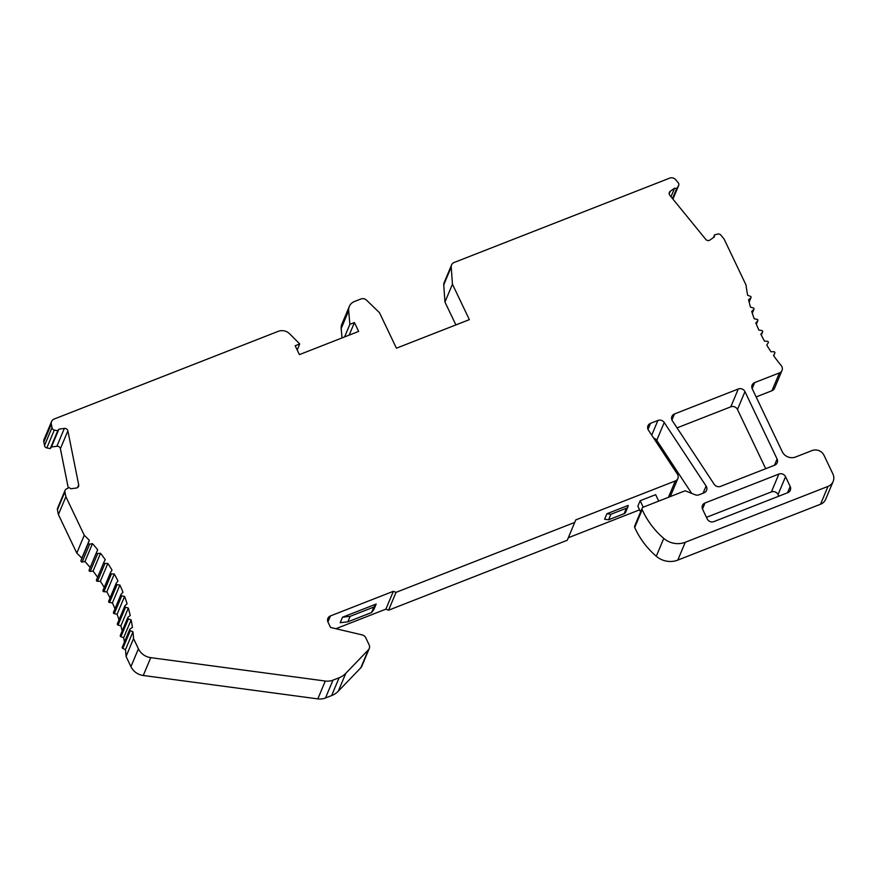 <?xml version="1.0" encoding="UTF-8"?>
<svg xmlns="http://www.w3.org/2000/svg" width="877" height="877" viewBox="0 0 877 877"><rect width="100%" height="100%" fill="white"/><g stroke="black" fill="none" stroke-linecap="round" stroke-linejoin="round"><path stroke-width="1.32" d="M574.731 522.418L575.707 519.929L675.301 480.958A5.076 4.725 -157.2 0 0 677.406 474.139L648.421 430.147A5.076 4.725 22.8 0 1 650.537 423.339L657.893 420.456A5.076 4.725 22.8 0 1 664.229 422.495L706.095 486.044A5.076 4.725 22.8 0 1 703.99 492.863L699.035 494.803A5.076 4.725 22.8 0 1 695.187 494.771L685.134 490.78L643.192 507.191A2.028 1.886 -157.2 0 0 642.194 509.636A81.221 75.565 -157.2 0 0 663.768 538.412A20.303 18.888 -157.2 0 0 685.277 542.26L828.02 486.395A10.151 9.45 -157.2 0 0 833.15 481.462A10.151 9.45 -157.2 0 0 832.909 473.964L824.029 455.349A9.132 8.496 -157.2 0 0 812.014 450.581L795.603 457.005A10.151 9.45 22.8 0 1 782.262 451.71L752.247 388.785A5.076 4.725 22.8 0 1 754.691 382.569L779.467 372.868A5.076 4.725 -157.2 0 0 781.243 365.61A162.431 151.129 22.8 0 1 773.536 355.525L774.808 353.124A1.02 0.943 -157.2 0 0 773.843 351.71L770.96 351.754A162.431 151.129 22.8 0 1 766.761 345.078L768.23 342.786A1.02 0.943 -157.2 0 0 767.375 341.306L764.503 341.142A162.431 151.129 22.8 0 1 760.852 334.192L762.508 332.032A1.02 0.943 -157.2 0 0 761.773 330.497L758.901 330.114A162.431 151.129 22.8 0 1 755.821 322.955L757.662 320.927A1.02 0.943 -157.2 0 0 757.059 319.349L754.209 318.757A162.431 151.129 22.8 0 1 751.721 311.412L753.727 309.548A1.02 0.943 -157.2 0 0 753.255 307.937L750.46 307.125A162.431 151.129 22.8 0 1 748.574 299.649L750.734 297.95A1.02 0.943 -157.2 0 0 750.394 296.305L747.664 295.297A162.431 151.129 22.8 0 1 746.031 285.025L724.117 239.092L720.916 235.157A3.048 2.828 -157.2 0 0 717.594 234.082L714.536 234.926L714.306 236.933L710.008 240.013A3.048 2.828 22.8 0 1 705.766 239.377L669.809 195.275A3.048 2.828 22.8 0 1 670.269 191.274L674.566 188.193L676.693 188.511L678.48 185.781A2.741 2.554 -157.2 0 0 678.053 182.58L675.739 179.752A5.076 4.725 -157.2 0 0 669.721 178.119L454.122 262.497A5.076 4.725 -157.2 0 0 451.216 267.014L452.444 284.192L469.359 319.645L396.415 348.191L379.511 312.738L366.531 300.153A5.076 4.725 -157.2 0 0 360.918 298.98L354.451 301.513A10.151 9.45 -157.2 0 0 349.32 306.446A10.151 9.45 -157.2 0 0 348.662 310.699L349.879 324.337L354.44 322.55L358.66 331.418L299.408 354.615L295.176 345.746L299.737 343.959L289.607 333.808A10.151 9.45 -157.2 0 0 278.261 331.331L54.155 419.042A5.076 4.725 -157.2 0 0 51.337 424.139L52.028 427.603A2.741 2.554 -157.2 0 0 54.308 430.07L57.729 430.76L58.923 429.149L64.35 428.425A3.048 2.828 22.8 0 1 67.88 430.87L78.689 484.806A3.048 2.828 22.8 0 1 76.299 488.04L70.873 488.763L69.108 487.546L66.334 488.982A3.048 2.828 -157.2 0 0 64.92 491.909L65.885 496.722L84.269 535.266A162.431 151.129 22.8 0 1 89.311 540.309L88.467 542.885A1.02 0.943 -157.2 0 0 89.651 544.146L92.458 543.674A162.431 151.129 22.8 0 1 97.676 549.704L96.613 552.192A1.02 0.943 -157.2 0 1 96.613 552.192A1.02 0.943 -157.2 0 0 97.687 553.54L100.537 553.277A162.431 151.129 22.8 0 1 105.262 559.658L103.99 562.047A1.02 0.943 -157.2 0 0 104.966 563.462L107.838 563.418A162.431 151.129 22.8 0 1 112.037 570.105L110.568 572.385A1.02 0.943 -157.2 0 0 111.423 573.865L114.306 574.04A162.431 151.129 22.8 0 1 117.956 580.98L116.301 583.139A1.02 0.943 -157.2 0 0 117.025 584.674L119.897 585.058A162.431 151.129 22.8 0 1 122.977 592.216L121.136 594.244A1.02 0.943 -157.2 0 0 121.75 595.823L124.589 596.415A162.431 151.129 22.8 0 1 127.077 603.76L125.071 605.623A1.02 0.943 -157.2 0 0 125.554 607.235L128.338 608.046A162.431 151.129 22.8 0 1 130.224 615.522L128.064 617.222A1.02 0.943 -157.2 0 0 128.415 618.866L131.144 619.875A162.431 151.129 22.8 0 1 132.416 627.439L130.103 628.962A1.02 0.943 -157.2 0 0 130.311 630.618L132.964 631.824A162.431 151.129 22.8 0 1 133.556 638.609L138.423 648.805A15.227 14.164 -157.2 0 0 150.756 657.651L325.301 681.034A15.227 14.164 -157.2 0 0 332.986 680.146L339.125 677.746A20.303 18.888 -157.2 0 0 345.801 673.306L368.34 649.901A5.076 4.725 -157.2 0 0 369.118 644.792L365.753 637.754A5.076 4.725 -157.2 0 0 362.168 634.904L330.552 627.461L328.02 622.133A5.076 4.725 22.8 0 1 330.465 615.917L393.367 591.295L396.031 592.359L574.731 522.418L567.244 540.265L388.555 610.206L385.88 609.142L335.88 628.71M714.229 484.334A5.076 4.725 22.8 0 0 720.565 486.373L774.643 465.216A5.076 4.725 22.8 0 0 777.088 459L744.957 391.635A5.076 4.725 22.8 0 0 738.281 388.993L674.468 413.966A5.076 4.725 22.8 0 0 672.363 420.785L714.229 484.334M778.864 474.073A5.076 4.725 -157.2 0 1 785.54 476.726L790.188 486.472A5.076 4.725 -157.2 0 1 787.743 492.688L713.9 521.596A5.076 4.725 -157.2 0 1 707.224 518.943L702.576 509.197A5.076 4.725 -157.2 0 1 705.02 502.981L778.864 474.073L771.376 491.92A5.076 4.725 -157.2 0 1 778.052 494.562L778.82 496.185M782.032 370.401L774.544 388.248A5.076 4.725 -157.2 0 1 771.979 390.714L756.127 396.919M714.536 234.926L713.429 237.557M674.566 188.193L670.993 196.722M676.693 188.511L672.473 198.542M68.263 487.974L60.403 448.706A3.048 2.828 22.8 0 0 56.873 446.261L51.436 446.985L50.241 448.607L46.821 447.917A2.741 2.554 -157.2 0 1 44.541 445.439L43.85 441.975A5.076 4.725 -157.2 0 1 44.102 439.355L51.59 421.508M90.178 567.529A162.431 151.129 22.8 0 0 84.97 561.521L82.164 561.993A1.02 0.943 -157.2 0 1 80.98 560.721L81.835 558.145A162.431 151.129 22.8 0 0 76.781 553.102L58.397 514.558L57.433 509.756A3.048 2.828 -157.2 0 1 57.586 508.178L65.073 490.342M97.61 577.252A162.431 151.129 22.8 0 0 93.061 571.124L90.21 571.387A1.02 0.943 -157.2 0 1 89.125 570.039L96.602 552.203M104.242 587.426A162.431 151.129 22.8 0 0 100.351 581.265L97.479 581.308A1.02 0.943 -157.2 0 1 96.503 579.883L103.935 562.19M110.042 597.961A162.431 151.129 22.8 0 0 106.819 591.876L103.935 591.701A1.02 0.943 -157.2 0 1 103.08 590.221M114.975 608.791A162.431 151.129 22.8 0 0 112.409 602.894L109.548 602.51A1.02 0.943 -157.2 0 1 108.693 601.173L116.181 583.337M119.031 619.831A162.431 151.129 22.8 0 0 117.101 614.251L114.262 613.659A1.02 0.943 -157.2 0 1 113.495 612.332L120.982 594.496M122.177 630.958A162.431 151.129 22.8 0 0 120.862 625.882L118.066 625.082A1.02 0.943 -157.2 0 1 117.375 623.777L124.852 605.93M124.435 642.085A162.431 151.129 22.8 0 0 123.657 637.711L120.927 636.702A1.02 0.943 -157.2 0 1 120.313 635.419L127.79 617.583M369.239 648.542L361.752 666.377A5.076 4.725 -157.2 0 1 360.853 667.737L338.325 691.153A20.303 18.888 -157.2 0 1 331.638 695.582L325.499 697.982A15.227 14.164 -157.2 0 1 317.814 698.881L143.269 675.487A15.227 14.164 -157.2 0 1 130.936 666.652L126.08 656.456A162.431 151.129 22.8 0 0 125.477 649.66L122.824 648.454A1.02 0.943 -157.2 0 1 122.287 647.204L129.774 629.368M639.574 509.844L568.296 537.744M677.866 478.491L670.379 496.327A5.076 4.725 -157.2 0 1 670.258 496.601M691.69 493.378L656.741 440.342A5.076 4.725 22.8 0 0 653.694 438.138M833.15 481.462L825.663 499.298A10.151 9.45 -157.2 0 1 820.532 504.231L677.789 560.107A20.303 18.888 -157.2 0 1 656.281 556.248A81.221 75.565 -157.2 0 1 634.718 527.472A2.028 1.886 -157.2 0 1 634.685 526.025L642.172 508.178M455.876 324.918L444.957 302.039L443.74 284.85A5.076 4.725 -157.2 0 1 444.069 282.811L451.556 264.975M342.019 337.93L341.175 328.535A10.151 9.45 -157.2 0 1 341.833 324.293L349.32 306.446M706.456 517.331L771.376 491.92M765.72 468.702L737.469 409.482A5.076 4.725 22.8 0 0 730.793 406.829L677.033 427.877M299.737 343.959L297.204 350M354.44 322.55L349.156 335.135M349.879 324.337L344.595 336.921M452.444 284.192L444.957 302.039M52.028 427.603L44.541 445.439M57.729 430.76L50.241 448.607M58.923 429.149L51.436 446.985M65.885 496.722L58.397 514.558M84.269 535.266L76.781 553.102M89.311 540.309L81.835 558.145M92.458 543.674L84.97 561.521M100.537 553.277L93.061 571.124M107.838 563.418L100.351 581.265M114.306 574.04L106.819 591.876M119.897 585.058L112.409 602.894M124.589 596.415L117.101 614.251M128.338 608.046L120.862 625.882M131.144 619.875L123.657 637.711M132.964 631.824L125.477 649.66M133.556 638.609L126.08 656.456M393.367 591.295L385.88 609.142M376.178 604.045L342.512 617.222L340.21 622.714L347.862 621.826L371.563 612.552L373.876 609.537L376.178 604.045L373.865 607.059L350.164 616.334L342.512 617.222M396.031 592.359L388.555 610.206M606.906 513.747L628.14 505.437A3.048 2.828 -157.2 0 1 626.408 508.221L610.907 514.284L606.906 513.747L604.604 519.239L608.605 519.776L624.106 513.703A3.048 2.828 -157.2 0 0 625.641 512.223L627.943 506.731M643.225 507.18L640.144 500.734L655.645 494.672L658.726 501.118M640.144 500.734L637.842 506.226L640.583 511.96M610.907 514.284L608.605 519.776M350.164 616.334L347.862 621.826M373.865 607.059L371.563 612.552M754.691 382.569L752.159 388.599M779.467 372.868L771.979 390.714M774.808 353.124L773.7 355.755M762.508 332.032L761.258 335.014M757.662 320.927L756.314 324.15M753.727 309.548L752.247 313.067M750.734 297.95L749.09 301.863M670.269 191.274L669.173 193.872M678.48 185.781L672.9 199.068M777.088 459L774.446 465.292M744.957 391.635L737.469 409.482M738.281 388.993L730.793 406.829M674.468 413.966L671.935 419.995M785.54 476.726L778.052 494.562M790.188 486.472L787.546 492.764M705.02 502.981L702.488 509.011M348.662 310.699L341.175 328.535M451.216 267.014L443.74 284.85M51.337 424.139L43.85 441.975M54.308 430.07L46.821 447.917M64.35 428.425L56.873 446.261M67.88 430.87L60.403 448.706M78.689 484.806L77.527 487.59M64.92 491.909L57.433 509.756M88.467 542.885L80.98 560.721M89.651 544.146L82.164 561.993M97.687 553.54L90.21 571.387M104.966 563.462L97.479 581.308M111.423 573.865L103.935 591.701M117.025 584.674L109.548 602.51M121.75 595.823L114.262 613.659M125.554 607.235L118.066 625.082M128.415 618.866L120.927 636.702M130.311 630.618L122.824 648.454M138.423 648.805L130.936 666.652M150.756 657.651L143.269 675.487M325.301 681.034L317.814 698.881M332.986 680.146L325.499 697.982M339.125 677.746L331.638 695.582M345.801 673.306L338.325 691.153M368.34 649.901L360.853 667.737M330.465 615.917L327.932 621.946M675.301 480.958L668.438 497.314M650.537 423.339L648.004 429.357M657.893 420.456L651.732 435.156M664.229 422.495L656.741 440.342M706.095 486.044L703.091 493.214M642.194 509.636L634.718 527.472M663.768 538.412L656.281 556.248M685.277 542.26L677.789 560.107M828.02 486.395L820.532 504.231M626.408 508.221L624.106 513.703M774.84 353.058L773.711 355.755M762.617 331.835L761.269 335.047M757.827 320.675L756.336 324.216M753.946 309.241L752.291 313.188M751.008 297.588L749.133 302.05M678.688 185.398L672.933 199.101M96.613 552.203L89.125 570.039M103.957 562.124L96.47 579.96M110.502 572.517L103.015 590.364"/></g></svg>
